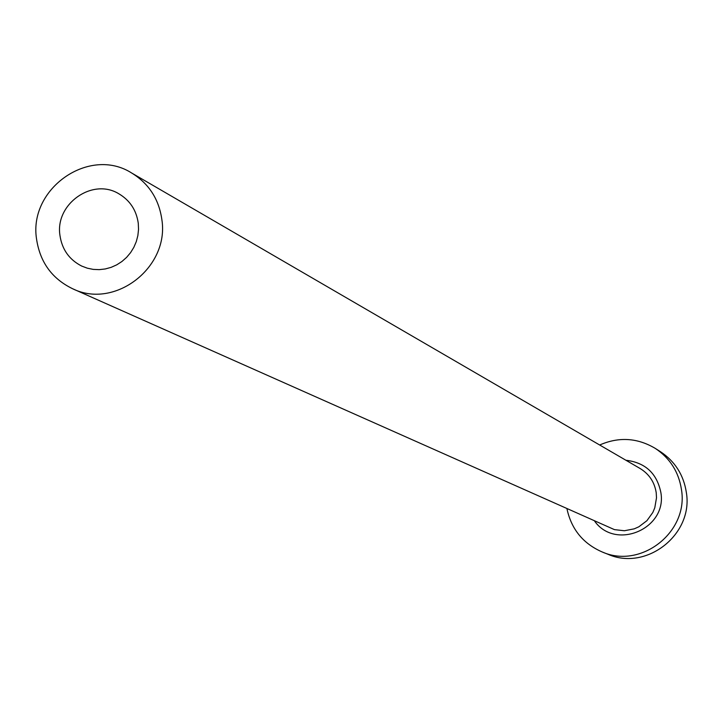 <?xml version="1.0" encoding="UTF-8"?>
<svg xmlns="http://www.w3.org/2000/svg" width="723" height="723" viewBox="0 0 723 723"><rect width="100%" height="100%" fill="white"/><g stroke="black" fill="none" stroke-linecap="round" stroke-linejoin="round"><path stroke-width="1.08" d="M59.937 235.309C62.006 249.48 69.272 259.729 81.735 266.082L87.338 268.188L93.222 269.39L99.25 269.643L105.269 268.956L111.143 267.347L116.746 264.835L121.934 261.491L126.579 257.397L130.583 252.634L133.845 247.329L136.295 241.599L137.867 235.581L138.536 229.417L138.274 223.253C136.376 210.122 129.869 200.28 118.735 193.719C92.345 177.56 54.975 204.058 59.937 235.309M161.871 219.62C158.924 199.105 148.857 183.57 131.676 173.014C89.498 146.001 28.522 188.414 36.53 238.915C39.946 262.078 51.939 278.671 72.517 288.694C114.713 309.688 169.498 267.474 161.871 219.62M566.986 508.911C571.432 529.335 583.199 543.705 602.286 552.01C641.165 569.308 688.748 531.911 681.464 489.598C678.743 471.956 670.013 458.219 655.273 448.396C637.37 437.776 618.834 436.647 599.674 444.997M602.286 552.01L607.944 554.261C646.452 571.396 693.565 534.369 686.353 492.471C683.66 474.993 675.011 461.391 660.415 451.667L655.273 448.396M625.919 460.253C645.25 462.557 656.9 473.303 660.858 492.49C667.383 528.495 615.879 550.809 594.713 521.265M72.517 288.694L614.433 529.625L624.392 530.754L634.252 528.838L638.87 526.778L646.922 520.687L652.824 512.471L654.785 507.79L656.502 497.831L656.222 492.779C654.568 482.169 649.191 474.08 640.108 468.504L131.676 173.014"/></g></svg>
